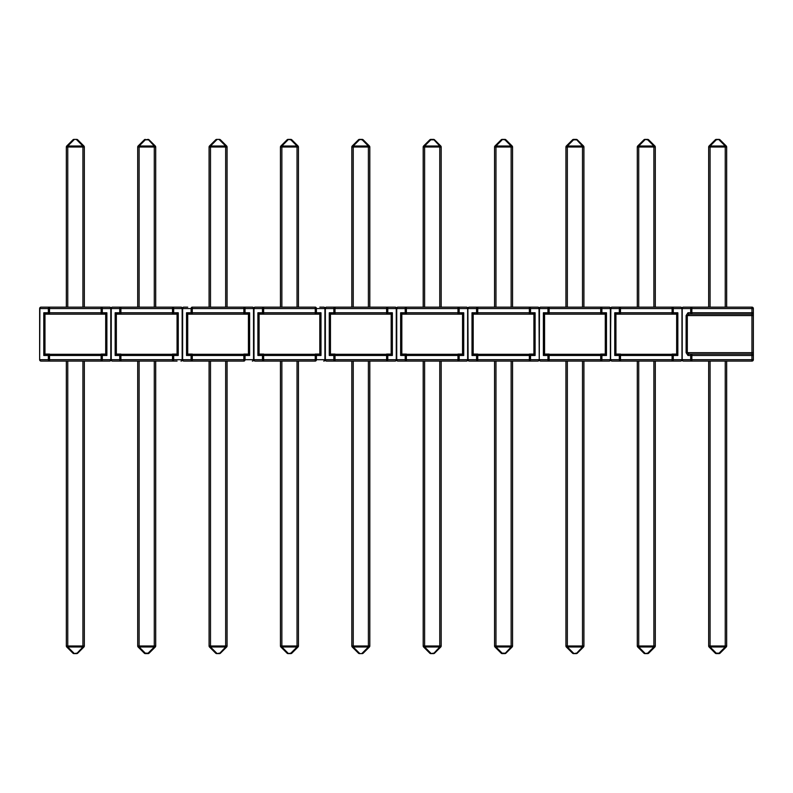 <?xml version="1.0" encoding="UTF-8"?>
<svg xmlns="http://www.w3.org/2000/svg" width="793" height="793" viewBox="0 0 793 793"><rect width="100%" height="100%" fill="white"/><g stroke="black" fill="none" stroke-linecap="round" stroke-linejoin="round"><path stroke-width="1.19" d="M686.123 352.667L687.947 355.472A1.408 1.18 -90 0 1 689.127 354.075L691.863 354.075L689.127 354.075L687.303 352.667L751.942 352.667L751.942 315.574L687.303 315.574L689.127 314.167L691.863 314.167L689.127 314.167A1.408 1.18 90 0 1 687.947 312.769L686.123 315.574L687.303 315.574L687.303 352.667L686.123 352.667L686.123 315.574M691.783 361.093L683.388 361.093A1.408 1.18 -90 0 1 682.208 359.695L690.693 359.695L690.693 355.472L687.947 355.472M691.863 354.075A1.408 1.18 -90 0 0 690.693 355.472L691.863 355.472L691.863 354.075L751.942 354.075A1.408 1.408 0 0 1 753.35 355.472L753.35 359.695A1.408 1.408 0 0 1 751.942 361.093L691.863 361.093L691.863 359.695L751.942 359.695L751.942 355.472L691.863 355.472L691.863 359.695L690.693 359.695A1.408 1.18 90 0 0 691.863 361.093M672.286 307.149L680.572 307.149A1.408 1.408 0 0 1 681.98 308.556A1.408 1.408 0 0 1 683.388 307.149L751.942 307.149A1.408 1.408 0 0 1 753.35 308.556L753.35 312.769L751.942 312.769L751.942 308.556L691.863 308.556L691.863 312.769L751.942 312.769L751.942 314.167L691.863 314.167L691.863 312.769L690.693 312.769L690.693 308.556L682.208 308.556L682.208 359.695L681.98 308.556L681.98 359.695A1.408 1.408 0 0 0 683.388 361.093A1.408 1.408 0 0 1 681.98 359.695A1.408 1.408 0 0 1 680.572 361.093L612.018 361.093A1.408 1.408 0 0 1 610.61 359.695L610.61 308.556A1.408 1.408 0 0 1 612.018 307.149L620.413 307.149M691.863 307.149A1.408 1.18 90 0 0 690.693 308.556L691.863 308.556L691.783 307.149M753.35 315.574L753.35 312.769A1.408 1.408 0 0 1 751.942 314.167L751.942 315.574L753.35 315.574L753.35 352.667L751.942 352.667L751.942 355.472L753.35 355.472L753.35 352.726M725.248 307.149L725.248 147.002L726.656 147.002L726.656 307.149M708.674 307.149L708.674 147.002L710.082 147.002L710.082 307.149M715.286 139.816A1.408 1.408 0 0 1 716.277 139.399L719.053 139.399A1.408 1.408 0 0 1 720.044 139.816L726.249 146.011A1.408 1.408 0 0 1 726.656 147.002A1.408 1.408 0 0 0 726.249 146.011A1.408 0.813 -45 0 0 725.248 146.011L719.053 139.816A1.408 0.813 -45 0 1 720.044 139.816A1.408 1.408 0 0 0 719.053 139.399L716.277 139.816L710.082 146.011L725.248 146.011L725.248 147.002L710.082 147.002L710.082 146.011A1.408 0.813 45 0 0 709.081 146.011L715.286 139.816L709.081 146.011A1.408 1.408 0 0 0 708.674 147.002A1.408 1.408 0 0 1 709.081 146.011L715.286 139.816A1.408 0.813 45 0 1 716.277 139.816L716.277 139.399A1.408 1.408 0 0 0 715.286 139.816L709.081 146.011A1.408 1.408 0 0 0 708.674 147.002M726.656 361.093L726.656 645.998A1.408 1.408 0 0 1 726.249 646.989L720.044 653.184L726.249 646.989A1.408 0.813 -135 0 1 725.248 646.989L710.082 646.989A1.408 0.813 135 0 1 709.081 646.989L715.286 653.184L709.081 646.989A1.408 1.408 0 0 1 708.674 645.998L708.674 361.093M719.053 653.601A1.408 1.408 0 0 0 720.044 653.184L726.249 646.989L720.044 653.184A1.408 0.813 -135 0 1 719.053 653.184L719.053 653.601A1.408 1.408 0 0 0 720.044 653.184A1.408 1.408 0 0 1 719.053 653.601L716.277 653.601A1.408 1.408 0 0 1 715.286 653.184A1.408 1.408 0 0 0 716.277 653.601A1.408 1.408 0 0 1 715.286 653.184L709.081 646.989L715.286 653.184A1.408 1.408 0 0 0 716.277 653.601A1.408 1.408 0 0 1 715.286 653.184A1.408 1.408 0 0 0 716.277 653.601L716.277 653.184A1.408 0.813 135 0 1 715.286 653.184M710.082 361.093L710.082 645.998L708.674 645.998A1.408 1.408 0 0 0 709.081 646.989A1.408 1.408 0 0 1 708.674 645.998A1.408 1.408 0 0 0 709.081 646.989M726.249 646.989A1.408 1.408 0 0 0 726.656 645.998A1.408 1.408 0 0 1 726.249 646.989A1.408 1.408 0 0 0 726.656 645.998L725.248 645.998L725.248 361.093M637.304 307.149L637.304 147.002L637.304 307.149M653.878 307.149L653.878 147.002L655.286 147.002L655.286 307.149M637.711 146.011A1.408 1.408 0 0 0 637.304 147.002A1.408 1.408 0 0 1 637.711 146.011L643.916 139.816A1.408 1.408 0 0 1 644.907 139.399A1.408 1.408 0 0 0 643.916 139.816A1.408 0.813 45 0 1 644.907 139.816L638.712 146.011A1.408 0.813 45 0 0 637.711 146.011A1.408 1.408 0 0 0 637.304 147.002A1.408 1.408 0 0 1 637.711 146.011A1.408 1.408 0 0 0 637.304 147.002A1.408 1.408 0 0 1 637.711 146.011L643.916 139.816A1.408 1.408 0 0 1 644.907 139.399L647.683 139.399A1.408 1.408 0 0 1 648.674 139.816L654.879 146.011L648.674 139.816A1.408 1.408 0 0 0 647.683 139.399L647.683 139.816A1.408 0.813 -45 0 1 648.674 139.816L654.879 146.011L648.674 139.816M654.879 146.011A1.408 1.408 0 0 1 655.286 147.002A1.408 1.408 0 0 0 654.879 146.011A1.408 1.408 0 0 1 655.286 147.002A1.408 1.408 0 0 0 654.879 146.011A1.408 0.813 -45 0 0 653.878 146.011L647.683 139.816L644.907 139.399A1.408 1.408 0 0 0 643.916 139.816M676.657 307.149L680.572 307.149A1.408 1.18 90 0 1 681.752 308.556L673.267 308.556L673.267 312.769L677.837 312.769L676.657 313.949L672.097 314.167L675.745 314.167M616.845 314.167L620.493 314.167L615.933 313.949L614.753 312.769L619.323 312.769L619.323 308.556L620.493 308.556L620.493 307.149L672.097 307.149A1.408 1.18 90 0 1 673.267 308.556L620.493 308.556L620.493 312.769L672.097 312.769L672.097 307.149M620.413 361.093L612.018 361.093A1.408 1.18 -90 0 1 610.838 359.695L619.323 359.695L619.323 355.472L614.753 355.472L614.753 312.769M615.933 361.093L620.493 361.093L620.493 359.695L672.097 359.695L672.097 355.472L620.493 355.472L620.493 359.695L619.323 359.695A1.408 1.18 -90 0 0 620.493 361.093M677.837 312.769L677.837 355.472L673.267 355.472L673.267 359.695A1.408 1.18 90 0 1 672.097 361.093L676.657 361.093M672.097 361.093L672.097 359.695L681.752 359.695A1.408 1.18 90 0 1 680.572 361.093L672.286 361.093M615.933 313.949L615.933 354.302L676.657 354.302L676.657 313.949M672.097 354.075L672.097 355.472L673.267 355.472A1.408 1.18 -90 0 0 672.097 354.075L675.745 354.075M616.845 354.075L620.493 354.075A1.408 1.18 90 0 0 619.323 355.472L620.493 355.472L620.493 354.075M672.097 314.167L672.097 312.769L673.267 312.769A1.408 1.18 -90 0 1 672.097 314.167L620.493 314.167L620.493 312.769L619.323 312.769A1.408 1.18 90 0 0 620.493 314.167M677.837 355.472L676.657 354.302M615.933 354.302L614.753 355.472M637.711 646.989A1.408 1.408 0 0 1 637.304 645.998L637.304 361.093L637.304 645.998A1.408 1.408 0 0 0 637.711 646.989A1.408 1.408 0 0 1 637.304 645.998A1.408 1.408 0 0 0 637.711 646.989A1.408 1.408 0 0 1 637.304 645.998A1.408 1.408 0 0 0 637.711 646.989L643.916 653.184L637.711 646.989A1.408 0.813 -45 0 0 638.712 646.989L644.907 653.184A1.408 0.813 135 0 1 643.916 653.184A1.408 1.408 0 0 0 644.907 653.601L647.683 653.601A1.408 1.408 0 0 0 648.674 653.184A1.408 1.408 0 0 1 647.683 653.601A1.408 1.408 0 0 0 648.674 653.184A1.408 1.408 0 0 1 647.683 653.601A1.408 1.408 0 0 0 648.674 653.184L654.879 646.989L648.674 653.184A1.408 1.408 0 0 1 647.683 653.601L647.683 653.184A1.408 0.813 45 0 0 648.674 653.184L654.879 646.989A1.408 1.408 0 0 0 655.286 645.998A1.408 1.408 0 0 1 654.879 646.989A1.408 0.813 -135 0 1 653.878 646.989L638.712 646.989L638.712 645.998L653.878 645.998L653.878 361.093M655.286 361.093L655.286 645.998A1.408 1.408 0 0 1 654.879 646.989A1.408 1.408 0 0 0 655.286 645.998A1.408 1.408 0 0 1 654.879 646.989A1.408 1.408 0 0 0 655.286 645.998L653.878 645.998L653.878 646.989L647.683 653.184L644.907 653.601A1.408 1.408 0 0 1 643.916 653.184A1.408 1.408 0 0 0 644.907 653.601M565.934 307.149L565.934 147.002A1.408 1.408 0 0 1 566.341 146.011L572.546 139.816L566.341 146.011A1.408 1.408 0 0 0 565.934 147.002A1.408 1.408 0 0 1 566.341 146.011A1.408 0.813 45 0 1 567.342 146.011L582.508 146.011A1.408 0.813 -45 0 1 583.509 146.011A1.408 1.408 0 0 1 583.916 147.002L583.916 307.149L583.916 147.002A1.408 1.408 0 0 0 583.509 146.011A1.408 1.408 0 0 1 583.916 147.002A1.408 1.408 0 0 0 583.509 146.011A1.408 1.408 0 0 1 583.916 147.002A1.408 1.408 0 0 0 583.509 146.011A1.408 1.408 0 0 1 583.916 147.002A1.408 1.408 0 0 0 583.509 146.011L577.304 139.816A1.408 0.813 -45 0 0 576.313 139.816L573.537 139.816L567.342 146.011L567.342 307.149M582.508 307.149L582.508 147.002L565.934 147.002A1.408 1.408 0 0 1 566.341 146.011A1.408 1.408 0 0 0 565.934 147.002A1.408 1.408 0 0 1 566.341 146.011A1.408 1.408 0 0 0 565.934 147.002A1.408 1.408 0 0 1 566.341 146.011L572.546 139.816A1.408 1.408 0 0 1 573.537 139.399A1.408 1.408 0 0 0 572.546 139.816A1.408 1.408 0 0 1 573.537 139.399L576.313 139.399A1.408 1.408 0 0 1 577.304 139.816M572.546 139.816A1.408 0.813 45 0 1 573.537 139.816L573.537 139.399M600.916 307.149L609.202 307.149A1.408 1.408 0 0 1 610.61 308.556L610.61 359.695A1.408 1.408 0 0 1 609.202 361.093L540.648 361.093A1.408 1.408 0 0 1 539.24 359.695L539.24 308.556A1.408 1.408 0 0 1 540.648 307.149L544.563 307.149M529.546 307.149L537.832 307.149A1.408 1.408 0 0 1 539.24 308.556A1.408 1.408 0 0 1 540.648 307.149L549.043 307.149M545.475 314.167L549.123 314.167L544.563 313.949L543.383 312.769L547.953 312.769L547.953 308.556L549.123 308.556L549.123 312.769L600.727 312.769L600.727 308.556L549.123 308.556L549.123 307.149L600.727 307.149A1.408 1.18 90 0 1 601.897 308.556L601.897 312.769L606.467 312.769L605.287 313.949L600.727 314.167L604.375 314.167M549.043 361.093L540.648 361.093A1.408 1.18 -90 0 1 539.468 359.695L547.953 359.695L547.953 355.472L543.383 355.472L543.383 312.769M544.563 361.093L549.123 361.093L549.123 359.695L600.727 359.695L600.727 355.472L549.123 355.472L549.123 359.695L547.953 359.695A1.408 1.18 -90 0 0 549.123 361.093M606.467 312.769L606.467 355.472L601.897 355.472L601.897 359.695A1.408 1.18 90 0 1 600.727 361.093L600.916 361.093M544.563 313.949L544.563 354.302L605.287 354.302L605.287 313.949M600.727 354.075L600.727 355.472L601.897 355.472A1.408 1.18 -90 0 0 600.727 354.075L604.375 354.075M545.475 354.075L549.123 354.075A1.408 1.18 90 0 0 547.953 355.472L549.123 355.472L549.123 354.075M600.727 314.167L600.727 312.769L601.897 312.769A1.408 1.18 -90 0 1 600.727 314.167L549.123 314.167L549.123 312.769L547.953 312.769A1.408 1.18 90 0 0 549.123 314.167M606.467 355.472L605.287 354.302M544.563 354.302L543.383 355.472M549.123 307.149A1.408 1.18 -90 0 0 547.953 308.556L539.24 308.556A1.408 1.408 0 0 0 537.832 307.149L529.357 307.149L537.832 307.149A1.408 1.408 0 0 1 539.24 308.556A1.408 1.408 0 0 1 540.648 307.149A1.408 1.18 -90 0 0 539.468 308.556L539.24 359.695A1.408 1.408 0 0 1 537.832 361.093L469.278 361.093A1.408 1.408 0 0 1 467.87 359.695L467.87 308.556A1.408 1.408 0 0 1 469.278 307.149L473.193 307.149M583.916 361.093L583.916 645.998A1.408 1.408 0 0 1 583.509 646.989L577.304 653.184A1.408 1.408 0 0 1 576.313 653.601L573.537 653.601A1.408 1.408 0 0 1 572.546 653.184L566.341 646.989A1.408 0.813 -45 0 0 567.342 646.989L573.537 653.184A1.408 0.813 135 0 1 572.546 653.184L566.341 646.989A1.408 1.408 0 0 1 565.934 645.998L565.934 361.093M567.342 361.093L567.342 645.998L583.916 645.998A1.408 1.408 0 0 1 583.509 646.989A1.408 1.408 0 0 0 583.916 645.998A1.408 1.408 0 0 1 583.509 646.989A1.408 0.813 -135 0 1 582.508 646.989L576.313 653.601A1.408 1.408 0 0 0 577.304 653.184A1.408 1.408 0 0 1 576.313 653.601A1.408 1.408 0 0 0 577.304 653.184A1.408 1.408 0 0 1 576.313 653.601A1.408 1.408 0 0 0 577.304 653.184L583.509 646.989A1.408 1.408 0 0 0 583.916 645.998A1.408 1.408 0 0 1 583.509 646.989L577.304 653.184A1.408 0.813 45 0 1 576.313 653.184L573.537 653.601A1.408 1.408 0 0 1 572.546 653.184A1.408 1.408 0 0 0 573.537 653.601A1.408 1.408 0 0 1 572.546 653.184A1.408 1.408 0 0 0 573.537 653.601A1.408 1.408 0 0 1 572.546 653.184M565.934 645.998A1.408 1.408 0 0 0 566.341 646.989A1.408 1.408 0 0 1 565.934 645.998L567.342 645.998L567.342 646.989L582.508 646.989L582.508 361.093M494.564 307.149L494.564 147.002A1.408 1.408 0 0 1 494.971 146.011L501.176 139.816A1.408 0.813 45 0 1 502.167 139.816L495.972 146.011L511.138 146.011A1.408 0.813 -45 0 1 512.139 146.011L505.934 139.816A1.408 1.408 0 0 0 504.943 139.399A1.408 1.408 0 0 1 505.934 139.816A1.408 1.408 0 0 0 504.943 139.399A1.408 1.408 0 0 1 505.934 139.816A1.408 1.408 0 0 0 504.943 139.399L504.943 139.816A1.408 0.813 -45 0 1 505.934 139.816A1.408 1.408 0 0 0 504.943 139.399L502.167 139.399A1.408 1.408 0 0 0 501.176 139.816A1.408 1.408 0 0 1 502.167 139.399A1.408 1.408 0 0 0 501.176 139.816A1.408 1.408 0 0 1 502.167 139.399L504.943 139.816L511.138 146.011L511.138 147.002L495.972 147.002L495.972 307.149M511.138 307.149L511.138 147.002L512.546 147.002L512.546 307.149L512.546 147.002A1.408 1.408 0 0 0 512.139 146.011A1.408 1.408 0 0 1 512.546 147.002L512.546 307.149M494.971 146.011A1.408 1.408 0 0 0 494.564 147.002A1.408 1.408 0 0 1 494.971 146.011A1.408 1.408 0 0 0 494.564 147.002A1.408 1.408 0 0 1 494.971 146.011A1.408 1.408 0 0 0 494.564 147.002L495.972 147.002L495.972 146.011A1.408 0.813 45 0 0 494.971 146.011L501.176 139.816A1.408 1.408 0 0 1 502.167 139.399M474.105 314.167L477.753 314.167L473.193 313.949L472.013 312.769L476.583 312.769L476.583 308.556L468.098 308.556A1.408 1.18 -90 0 1 469.278 307.149L477.673 307.149M477.753 307.149A1.408 1.18 -90 0 0 476.583 308.556L477.753 308.556L477.753 312.769L529.357 312.769L529.357 308.556L477.753 308.556L477.753 307.149L529.357 307.149A1.408 1.18 90 0 1 530.527 308.556L530.527 312.769L535.097 312.769L533.917 313.949L529.357 314.167L533.005 314.167M473.193 361.093L477.753 361.093L477.753 359.695L529.357 359.695L529.357 355.472L477.753 355.472L477.753 359.695L476.583 359.695L476.583 355.472L472.013 355.472L472.013 312.769M535.097 312.769L535.097 355.472L530.527 355.472L530.527 359.695A1.408 1.18 90 0 1 529.357 361.093L529.546 361.093M537.832 307.149A1.408 1.408 0 0 1 539.24 308.556L539.012 308.556A1.408 1.18 90 0 0 537.832 307.149A1.408 1.408 0 0 1 539.24 308.556L539.24 359.695A1.408 1.408 0 0 1 537.832 361.093A1.408 1.408 0 0 0 539.24 359.695L539.012 308.556L529.357 308.556L529.357 307.149M473.193 313.949L473.193 354.302L533.917 354.302L533.917 313.949M529.357 354.075L529.357 355.472L530.527 355.472A1.408 1.18 -90 0 0 529.357 354.075L533.005 354.075M474.105 354.075L477.753 354.075A1.408 1.18 90 0 0 476.583 355.472L477.753 355.472L477.753 354.075M529.357 314.167L529.357 312.769L530.527 312.769A1.408 1.18 -90 0 1 529.357 314.167L477.753 314.167L477.753 312.769L476.583 312.769A1.408 1.18 90 0 0 477.753 314.167M535.097 355.472L533.917 354.302M473.193 354.302L472.013 355.472M458.176 307.149L466.462 307.149A1.408 1.408 0 0 1 467.87 308.556L468.098 359.695A1.408 1.18 -90 0 0 469.278 361.093A1.408 1.408 0 0 1 467.87 359.695A1.408 1.408 0 0 1 466.462 361.093L397.908 361.093L406.383 361.093L397.908 361.093L406.383 361.093L406.383 359.695L457.987 359.695L457.987 355.472L406.383 355.472L406.383 359.695L405.213 359.695L405.213 355.472L400.643 355.472L400.643 312.769L405.213 312.769L405.213 308.556L396.728 308.556L396.728 359.695L405.213 359.695A1.408 1.18 -90 0 0 406.383 361.093M512.546 361.093L512.546 645.998A1.408 1.408 0 0 1 512.139 646.989L505.934 653.184A1.408 1.408 0 0 1 504.943 653.601L502.167 653.601A1.408 1.408 0 0 1 501.176 653.184L494.971 646.989A1.408 1.408 0 0 1 494.564 645.998L494.564 361.093M495.972 361.093L495.972 645.998L494.564 645.998A1.408 1.408 0 0 0 494.971 646.989A1.408 1.408 0 0 1 494.564 645.998A1.408 1.408 0 0 0 494.971 646.989A1.408 1.408 0 0 1 494.564 645.998A1.408 1.408 0 0 0 494.971 646.989L501.176 653.184A1.408 1.408 0 0 0 502.167 653.601A1.408 1.408 0 0 1 501.176 653.184A1.408 1.408 0 0 0 502.167 653.601L502.167 653.184A1.408 0.813 135 0 1 501.176 653.184M494.971 646.989A1.408 0.813 -45 0 0 495.972 646.989L495.972 645.998L512.546 645.998A1.408 1.408 0 0 1 512.139 646.989A1.408 1.408 0 0 0 512.546 645.998A1.408 1.408 0 0 1 512.139 646.989L505.934 653.184L512.139 646.989A1.408 1.408 0 0 0 512.546 645.998A1.408 1.408 0 0 1 512.139 646.989A1.408 0.813 -135 0 1 511.138 646.989L495.972 646.989L502.167 653.184L504.943 653.184A1.408 0.813 45 0 0 505.934 653.184A1.408 1.408 0 0 1 504.943 653.601A1.408 1.408 0 0 0 505.934 653.184M423.194 307.149L423.194 147.002L423.194 307.149M441.176 147.002L441.176 307.149L441.176 147.002A1.408 1.408 0 0 0 440.769 146.011L434.564 139.816L440.769 146.011A1.408 1.408 0 0 1 441.176 147.002L441.176 307.149L441.176 147.002A1.408 1.408 0 0 0 440.769 146.011L434.564 139.816A1.408 0.813 -45 0 0 433.573 139.816L430.797 139.816L424.602 146.011L439.768 146.011A1.408 0.813 -45 0 1 440.769 146.011A1.408 1.408 0 0 1 441.176 147.002A1.408 1.408 0 0 0 440.769 146.011A1.408 1.408 0 0 1 441.176 147.002A1.408 1.408 0 0 0 440.769 146.011A1.408 1.408 0 0 1 441.176 147.002L424.602 147.002L424.602 307.149M430.797 139.399L430.797 139.816A1.408 0.813 45 0 0 429.806 139.816A1.408 1.408 0 0 1 430.797 139.399A1.408 1.408 0 0 0 429.806 139.816L423.601 146.011L429.806 139.816A1.408 1.408 0 0 1 430.797 139.399A1.408 1.408 0 0 0 429.806 139.816L423.601 146.011L429.806 139.816A1.408 1.408 0 0 1 430.797 139.399L433.573 139.399A1.408 1.408 0 0 1 434.564 139.816M423.601 146.011A1.408 1.408 0 0 0 423.194 147.002A1.408 1.408 0 0 1 423.601 146.011A1.408 0.813 45 0 1 424.602 146.011L424.602 147.002L423.194 147.002A1.408 1.408 0 0 1 423.601 146.011A1.408 1.408 0 0 0 423.194 147.002A1.408 1.408 0 0 1 423.601 146.011A1.408 1.408 0 0 0 423.194 147.002M462.547 307.149L466.462 307.149A1.408 1.408 0 0 1 467.87 308.556L467.87 359.695A1.408 1.408 0 0 1 466.462 361.093L457.987 361.093L457.987 359.695L467.642 359.695L467.642 308.556L459.157 308.556L459.157 312.769L463.727 312.769L462.547 313.949L457.987 314.167L461.635 314.167M406.383 307.149A1.408 1.18 -90 0 0 405.213 308.556L406.383 308.556L406.383 307.149L397.908 307.149L457.987 307.149A1.408 1.18 90 0 1 459.157 308.556L406.383 308.556L406.383 312.769L457.987 312.769L457.987 307.149M392.357 312.769L392.357 355.472L387.787 355.472L387.787 359.695L396.272 359.695L396.272 308.556A1.408 1.18 90 0 0 395.092 307.149L386.617 307.149L395.092 307.149A1.408 1.408 0 0 1 396.5 308.556L396.5 359.695L396.5 308.556A1.408 1.408 0 0 1 397.908 307.149A1.408 1.18 -90 0 0 396.728 308.556L396.5 359.695L396.5 308.556L387.787 308.556L387.787 312.769L392.357 312.769L391.177 313.949L386.617 314.167L390.265 314.167M402.735 314.167L406.383 314.167L401.823 313.949L401.823 354.302L462.547 354.302L462.547 313.949M463.727 312.769L463.727 355.472L459.157 355.472A1.408 1.18 -90 0 0 457.987 354.075L461.635 354.075M402.735 354.075L406.383 354.075A1.408 1.18 90 0 0 405.213 355.472L406.383 355.472L406.383 354.075M457.987 314.167L457.987 312.769L459.157 312.769A1.408 1.18 -90 0 1 457.987 314.167L406.383 314.167L406.383 312.769L405.213 312.769A1.408 1.18 90 0 0 406.383 314.167M463.727 355.472L462.547 354.302M401.823 313.949L400.643 312.769M401.823 354.302L400.643 355.472M386.617 361.093L386.617 355.472L335.013 355.472L335.013 359.695L387.787 359.695A1.408 1.18 90 0 1 386.617 361.093L395.092 361.093A1.408 1.408 0 0 0 396.5 359.695L396.728 359.695A1.408 1.18 -90 0 0 397.908 361.093A1.408 1.408 0 0 1 396.5 359.695A1.408 1.408 0 0 1 395.092 361.093L326.538 361.093A1.408 1.408 0 0 1 325.13 359.695L325.13 308.556A1.408 1.408 0 0 1 326.538 307.149L334.933 307.149M466.462 307.149A1.408 1.408 0 0 1 467.87 308.556L467.642 308.556A1.408 1.18 90 0 0 466.462 307.149A1.408 1.408 0 0 1 467.87 308.556A1.408 1.408 0 0 0 466.462 307.149A1.408 1.408 0 0 1 467.87 308.556M477.753 361.093A1.408 1.18 -90 0 1 476.583 359.695L467.87 359.695A1.408 1.408 0 0 1 466.462 361.093A1.408 1.18 90 0 0 467.642 359.695L467.87 359.695A1.408 1.408 0 0 1 466.462 361.093M424.602 361.093L424.602 645.998L423.194 645.998L423.194 361.093L423.194 645.998A1.408 1.408 0 0 0 423.601 646.989A1.408 0.813 -45 0 0 424.602 646.989L430.797 653.184A1.408 0.813 135 0 1 429.806 653.184L423.601 646.989A1.408 1.408 0 0 1 423.194 645.998A1.408 1.408 0 0 0 423.601 646.989M434.564 653.184A1.408 1.408 0 0 1 433.573 653.601A1.408 1.408 0 0 0 434.564 653.184A1.408 1.408 0 0 1 433.573 653.601L439.768 646.989L439.768 645.998L441.176 645.998A1.408 1.408 0 0 1 440.769 646.989A1.408 1.408 0 0 0 441.176 645.998A1.408 1.408 0 0 1 440.769 646.989A1.408 1.408 0 0 0 441.176 645.998L441.176 361.093L441.176 645.998A1.408 1.408 0 0 1 440.769 646.989L434.564 653.184A1.408 1.408 0 0 1 433.573 653.601L430.797 653.601A1.408 1.408 0 0 1 429.806 653.184A1.408 1.408 0 0 0 430.797 653.601A1.408 1.408 0 0 1 429.806 653.184A1.408 1.408 0 0 0 430.797 653.601A1.408 1.408 0 0 1 429.806 653.184A1.408 1.408 0 0 0 430.797 653.601L433.573 653.184A1.408 0.813 45 0 0 434.564 653.184L440.769 646.989A1.408 0.813 -135 0 1 439.768 646.989L424.602 646.989L424.602 645.998L439.768 645.998L439.768 361.093M351.824 307.149L351.824 147.002A1.408 1.408 0 0 1 352.231 146.011L358.436 139.816L352.231 146.011A1.408 1.408 0 0 0 351.824 147.002L351.824 307.149M369.806 147.002L369.806 307.149L369.806 147.002A1.408 1.408 0 0 0 369.399 146.011A1.408 1.408 0 0 1 369.806 147.002L369.806 307.149L369.806 147.002A1.408 1.408 0 0 0 369.399 146.011A1.408 1.408 0 0 1 369.806 147.002A1.408 1.408 0 0 0 369.399 146.011A1.408 1.408 0 0 1 369.806 147.002A1.408 1.408 0 0 0 369.399 146.011A1.408 1.408 0 0 1 369.806 147.002L353.232 147.002L353.232 307.149M351.824 147.002L353.232 147.002L353.232 146.011A1.408 0.813 45 0 0 352.231 146.011A1.408 1.408 0 0 0 351.824 147.002A1.408 1.408 0 0 1 352.231 146.011A1.408 1.408 0 0 0 351.824 147.002A1.408 1.408 0 0 1 352.231 146.011A1.408 1.408 0 0 0 351.824 147.002A1.408 1.408 0 0 1 352.231 146.011L358.436 139.816A1.408 1.408 0 0 1 359.427 139.399L362.203 139.399L359.427 139.399A1.408 1.408 0 0 0 358.436 139.816A1.408 0.813 45 0 1 359.427 139.816L353.232 146.011L368.398 146.011A1.408 0.813 -45 0 1 369.399 146.011L363.194 139.816A1.408 1.408 0 0 0 362.203 139.399A1.408 1.408 0 0 1 363.194 139.816L369.399 146.011M368.398 307.149L368.398 146.011L362.203 139.816A1.408 0.813 -45 0 1 363.194 139.816M359.427 139.399L362.203 139.816L359.427 139.399A1.408 1.408 0 0 0 358.436 139.816M331.365 314.167L335.013 314.167L330.453 313.949L329.273 312.769L333.843 312.769L333.843 308.556L335.013 308.556L335.013 307.149L386.617 307.149A1.408 1.18 90 0 1 387.787 308.556L335.013 308.556L335.013 312.769L386.617 312.769L386.617 307.149M330.453 361.093L335.013 361.093L335.013 359.695L333.843 359.695L333.843 355.472L329.273 355.472L329.273 312.769M319.807 307.149L323.722 307.149A1.408 1.408 0 0 1 325.13 308.556L325.13 359.695L325.13 308.556A1.408 1.408 0 0 1 326.538 307.149A1.408 1.18 -90 0 0 325.358 308.556L325.358 359.695L333.843 359.695A1.408 1.18 -90 0 0 335.013 361.093M330.453 313.949L330.453 354.302L391.177 354.302L391.177 313.949M386.617 354.075L386.617 355.472L387.787 355.472A1.408 1.18 -90 0 0 386.617 354.075L390.265 354.075M331.365 354.075L335.013 354.075A1.408 1.18 90 0 0 333.843 355.472L335.013 355.472L335.013 354.075M386.617 314.167L386.617 312.769L387.787 312.769A1.408 1.18 -90 0 1 386.617 314.167L335.013 314.167L335.013 312.769L333.843 312.769A1.408 1.18 90 0 0 335.013 314.167M392.357 355.472L391.177 354.302M330.453 354.302L329.273 355.472M353.232 361.093L353.232 645.998L351.824 645.998L351.824 361.093L351.824 645.998A1.408 1.408 0 0 0 352.231 646.989A1.408 0.813 -45 0 0 353.232 646.989L359.427 653.184A1.408 0.813 135 0 1 358.436 653.184L352.231 646.989L358.436 653.184A1.408 1.408 0 0 0 359.427 653.601L362.203 653.601A1.408 1.408 0 0 0 363.194 653.184A1.408 1.408 0 0 1 362.203 653.601A1.408 1.408 0 0 0 363.194 653.184A1.408 1.408 0 0 1 362.203 653.601A1.408 1.408 0 0 0 363.194 653.184L369.399 646.989A1.408 1.408 0 0 0 369.806 645.998L369.806 361.093L369.806 645.998A1.408 1.408 0 0 1 369.399 646.989A1.408 0.813 -135 0 1 368.398 646.989L353.232 646.989L353.232 645.998L368.398 645.998L368.398 361.093M369.806 645.998A1.408 1.408 0 0 1 369.399 646.989A1.408 1.408 0 0 0 369.806 645.998L369.806 361.093L369.806 645.998A1.408 1.408 0 0 1 369.399 646.989A1.408 1.408 0 0 0 369.806 645.998L368.398 645.998L368.398 646.989L362.203 653.184A1.408 0.813 45 0 0 363.194 653.184M358.436 653.184A1.408 1.408 0 0 0 359.427 653.601A1.408 1.408 0 0 1 358.436 653.184M351.824 645.998A1.408 1.408 0 0 0 352.231 646.989A1.408 1.408 0 0 1 351.824 645.998M280.454 307.149L280.454 147.002L280.454 307.149M297.028 307.149L297.028 147.002L298.436 147.002L298.436 307.149L298.436 147.002A1.408 1.408 0 0 0 298.029 146.011L291.824 139.816A1.408 1.408 0 0 0 290.833 139.399L288.057 139.399L290.833 139.399A1.408 1.408 0 0 1 291.824 139.816A1.408 1.408 0 0 0 290.833 139.399A1.408 1.408 0 0 1 291.824 139.816A1.408 1.408 0 0 0 290.833 139.399L290.833 139.816A1.408 0.813 -45 0 1 291.824 139.816A1.408 1.408 0 0 0 290.833 139.399L288.057 139.399A1.408 1.408 0 0 0 287.066 139.816A1.408 0.813 45 0 1 288.057 139.816L281.862 146.011L297.028 146.011A1.408 0.813 -45 0 1 298.029 146.011A1.408 1.408 0 0 1 298.436 147.002L298.436 307.149M280.454 147.002A1.408 1.408 0 0 1 280.861 146.011A1.408 1.408 0 0 0 280.454 147.002L297.028 147.002L297.028 146.011L290.833 139.816L288.057 139.399A1.408 1.408 0 0 0 287.066 139.816A1.408 1.408 0 0 1 288.057 139.399A1.408 1.408 0 0 0 287.066 139.816L280.861 146.011A1.408 1.408 0 0 0 280.454 147.002A1.408 1.408 0 0 1 280.861 146.011L287.066 139.816A1.408 1.408 0 0 1 288.057 139.399A1.408 1.408 0 0 0 287.066 139.816L280.861 146.011A1.408 1.408 0 0 0 280.454 147.002A1.408 1.408 0 0 1 280.861 146.011A1.408 0.813 45 0 1 281.862 146.011L281.862 307.149M298.436 147.002A1.408 1.408 0 0 0 298.029 146.011A1.408 1.408 0 0 1 298.436 147.002A1.408 1.408 0 0 0 298.029 146.011A1.408 1.408 0 0 1 298.436 147.002M315.247 361.093L315.247 355.472L263.643 355.472L263.643 359.695L324.902 359.695L324.902 308.556L316.417 308.556L316.417 312.769L320.987 312.769L320.987 355.472L316.417 355.472L316.417 359.695A1.408 1.18 90 0 1 315.247 361.093L255.168 361.093A1.408 1.408 0 0 1 253.76 359.695L253.76 308.556A1.408 1.408 0 0 1 255.168 307.149L263.563 307.149M259.995 314.167L263.643 314.167L259.083 313.949L257.903 312.769L262.473 312.769L262.473 308.556L263.643 308.556L263.643 307.149L315.247 307.149A1.408 1.18 90 0 1 316.417 308.556L263.643 308.556L263.643 312.769L315.247 312.769L315.247 307.149M263.643 307.149A1.408 1.18 -90 0 0 262.473 308.556L253.76 308.556A1.408 1.408 0 0 0 252.352 307.149A1.408 1.408 0 0 1 253.76 308.556A1.408 1.408 0 0 0 252.352 307.149L243.877 307.149L252.352 307.149A1.408 1.408 0 0 1 253.76 308.556L253.76 359.695A1.408 1.408 0 0 0 255.168 361.093A1.408 1.408 0 0 1 253.76 359.695A1.408 1.408 0 0 0 255.168 361.093L263.643 361.093L255.168 361.093L263.643 361.093L263.643 359.695L262.473 359.695L262.473 355.472L257.903 355.472L257.903 312.769M259.083 313.949L259.083 354.302L319.807 354.302L319.807 313.949L315.247 314.167L318.895 314.167M315.247 354.075L315.247 355.472L316.417 355.472A1.408 1.18 -90 0 0 315.247 354.075L318.895 354.075M259.995 354.075L263.643 354.075A1.408 1.18 90 0 0 262.473 355.472L263.643 355.472L263.643 354.075M315.247 314.167L315.247 312.769L316.417 312.769A1.408 1.18 -90 0 1 315.247 314.167L263.643 314.167L263.643 312.769L262.473 312.769A1.408 1.18 90 0 0 263.643 314.167M320.987 312.769L319.807 313.949M320.987 355.472L319.807 354.302M259.083 354.302L257.903 355.472M325.13 359.695A1.408 1.408 0 0 1 323.722 361.093A1.408 1.408 0 0 0 325.13 359.695L324.902 359.695A1.408 1.18 90 0 1 323.722 361.093A1.408 1.408 0 0 0 325.13 359.695L325.358 359.695A1.408 1.18 -90 0 0 326.538 361.093M252.352 307.149A1.408 1.408 0 0 1 253.76 308.556L245.047 308.556L245.047 312.769L249.617 312.769L249.617 355.472L245.047 355.472L245.047 359.695L253.532 359.695L253.532 308.556A1.408 1.18 90 0 0 252.352 307.149A1.408 1.408 0 0 1 253.76 308.556A1.408 1.408 0 0 1 255.168 307.149A1.408 1.18 -90 0 0 253.988 308.556L253.988 359.695L262.473 359.695A1.408 1.18 -90 0 0 263.643 361.093M281.862 361.093L281.862 645.998L280.454 645.998L280.454 361.093L280.454 645.998A1.408 1.408 0 0 0 280.861 646.989L287.066 653.184L280.861 646.989A1.408 0.813 -45 0 0 281.862 646.989L288.057 653.184A1.408 0.813 135 0 1 287.066 653.184A1.408 1.408 0 0 0 288.057 653.601A1.408 1.408 0 0 1 287.066 653.184A1.408 1.408 0 0 0 288.057 653.601L290.833 653.601A1.408 1.408 0 0 0 291.824 653.184A1.408 1.408 0 0 1 290.833 653.601A1.408 1.408 0 0 0 291.824 653.184A1.408 1.408 0 0 1 290.833 653.601A1.408 1.408 0 0 0 291.824 653.184L298.029 646.989L291.824 653.184A1.408 1.408 0 0 1 290.833 653.601L290.833 653.184A1.408 0.813 45 0 0 291.824 653.184L298.029 646.989A1.408 0.813 -135 0 1 297.028 646.989L281.862 646.989L281.862 645.998L297.028 645.998L297.028 361.093M298.436 361.093L298.436 645.998L298.436 361.093L298.436 645.998L297.028 645.998L297.028 646.989L290.833 653.184L288.057 653.601A1.408 1.408 0 0 1 287.066 653.184M280.454 645.998A1.408 1.408 0 0 0 280.861 646.989A1.408 1.408 0 0 1 280.454 645.998M298.029 646.989A1.408 1.408 0 0 0 298.436 645.998A1.408 1.408 0 0 1 298.029 646.989M209.084 307.149L209.084 147.002A1.408 1.408 0 0 1 209.491 146.011L215.696 139.816A1.408 0.813 45 0 1 216.687 139.816L210.492 146.011L225.658 146.011A1.408 0.813 -45 0 1 226.659 146.011A1.408 1.408 0 0 1 227.066 147.002L227.066 307.149M209.491 146.011A1.408 1.408 0 0 0 209.084 147.002L210.492 147.002L210.492 146.011A1.408 0.813 45 0 0 209.491 146.011A1.408 1.408 0 0 0 209.084 147.002A1.408 1.408 0 0 1 209.491 146.011A1.408 1.408 0 0 0 209.084 147.002A1.408 1.408 0 0 1 209.491 146.011A1.408 1.408 0 0 0 209.084 147.002A1.408 1.408 0 0 1 209.491 146.011L215.696 139.816A1.408 1.408 0 0 1 216.687 139.399L219.463 139.399L216.687 139.399A1.408 1.408 0 0 0 215.696 139.816A1.408 1.408 0 0 1 216.687 139.399L219.463 139.399A1.408 1.408 0 0 1 220.454 139.816L226.659 146.011A1.408 1.408 0 0 1 227.066 147.002A1.408 1.408 0 0 0 226.659 146.011A1.408 1.408 0 0 1 227.066 147.002A1.408 1.408 0 0 0 226.659 146.011A1.408 1.408 0 0 1 227.066 147.002L210.492 147.002L210.492 307.149M225.658 307.149L225.658 146.011L219.463 139.816A1.408 0.813 -45 0 1 220.454 139.816A1.408 1.408 0 0 0 219.463 139.399A1.408 1.408 0 0 1 220.454 139.816A1.408 1.408 0 0 0 219.463 139.399L216.687 139.399A1.408 1.408 0 0 0 215.696 139.816A1.408 1.408 0 0 1 216.687 139.399A1.408 1.408 0 0 0 215.696 139.816M243.877 361.093L243.877 355.472L192.273 355.472L192.273 359.695L245.047 359.695A1.408 1.18 90 0 1 243.877 361.093L183.798 361.093A1.408 1.408 0 0 1 182.39 359.695L182.39 308.556A1.408 1.408 0 0 1 183.798 307.149L187.713 307.149M188.625 314.167L192.273 314.167L187.713 313.949L186.533 312.769L191.103 312.769L191.103 308.556L192.273 308.556L192.273 307.149L243.877 307.149A1.408 1.18 90 0 1 245.047 308.556L192.273 308.556L192.273 312.769L243.877 312.769L243.877 307.149M192.193 361.093L183.798 361.093L192.273 361.093L192.273 359.695L191.103 359.695L191.103 355.472L186.533 355.472L186.533 312.769M187.713 313.949L187.713 354.302L248.437 354.302L248.437 313.949L243.877 314.167L247.525 314.167M243.877 354.075L243.877 355.472L245.047 355.472A1.408 1.18 -90 0 0 243.877 354.075L247.525 354.075M188.625 354.075L192.273 354.075A1.408 1.18 90 0 0 191.103 355.472L192.273 355.472L192.273 354.075M243.877 314.167L243.877 312.769L245.047 312.769A1.408 1.18 -90 0 1 243.877 314.167L192.273 314.167L192.273 312.769L191.103 312.769A1.408 1.18 90 0 0 192.273 314.167M249.617 312.769L248.437 313.949M249.617 355.472L248.437 354.302M187.713 354.302L186.533 355.472M255.168 361.093A1.408 1.408 0 0 1 253.76 359.695A1.408 1.408 0 0 0 255.168 361.093A1.408 1.18 -90 0 1 253.988 359.695L253.76 359.695A1.408 1.408 0 0 1 252.352 361.093A1.408 1.408 0 0 0 253.76 359.695A1.408 1.408 0 0 1 252.352 361.093A1.408 1.18 90 0 0 253.532 359.695L253.76 359.695A1.408 1.408 0 0 1 252.352 361.093M192.273 307.149A1.408 1.18 -90 0 0 191.103 308.556L182.39 308.556A1.408 1.408 0 0 0 180.982 307.149A1.408 1.408 0 0 1 182.39 308.556A1.408 1.408 0 0 0 180.982 307.149L172.507 307.149L180.982 307.149A1.408 1.408 0 0 1 182.39 308.556L182.618 359.695A1.408 1.18 -90 0 0 183.798 361.093A1.408 1.408 0 0 1 182.39 359.695A1.408 1.408 0 0 0 183.798 361.093A1.408 1.408 0 0 1 182.39 359.695L182.39 308.556A1.408 1.408 0 0 1 183.798 307.149A1.408 1.18 -90 0 0 182.618 308.556L182.618 359.695L191.103 359.695A1.408 1.18 -90 0 0 192.273 361.093M227.066 361.093L227.066 645.998A1.408 1.408 0 0 1 226.659 646.989L220.454 653.184A1.408 1.408 0 0 1 219.463 653.601L216.687 653.601A1.408 1.408 0 0 1 215.696 653.184L209.491 646.989A1.408 1.408 0 0 1 209.084 645.998L209.084 361.093M220.454 653.184A1.408 1.408 0 0 1 219.463 653.601L216.687 653.601L219.463 653.601A1.408 1.408 0 0 0 220.454 653.184A1.408 1.408 0 0 1 219.463 653.601A1.408 1.408 0 0 0 220.454 653.184L226.659 646.989A1.408 0.813 -135 0 1 225.658 646.989L210.492 646.989L216.687 653.184A1.408 0.813 135 0 1 215.696 653.184A1.408 1.408 0 0 0 216.687 653.601A1.408 1.408 0 0 1 215.696 653.184A1.408 1.408 0 0 0 216.687 653.601L219.463 653.184A1.408 0.813 45 0 0 220.454 653.184A1.408 1.408 0 0 1 219.463 653.601L225.658 646.989L225.658 361.093M210.492 361.093L210.492 645.998L209.084 645.998A1.408 1.408 0 0 0 209.491 646.989L215.696 653.184M209.084 645.998A1.408 1.408 0 0 0 209.491 646.989A1.408 0.813 -45 0 0 210.492 646.989L210.492 645.998L227.066 645.998A1.408 1.408 0 0 1 226.659 646.989A1.408 1.408 0 0 0 227.066 645.998M137.714 147.002L139.122 147.002L139.122 146.011A1.408 0.813 45 0 0 138.121 146.011A1.408 1.408 0 0 0 137.714 147.002A1.408 1.408 0 0 1 138.121 146.011A1.408 1.408 0 0 0 137.714 147.002A1.408 1.408 0 0 1 138.121 146.011A1.408 1.408 0 0 0 137.714 147.002A1.408 1.408 0 0 1 138.121 146.011A1.408 1.408 0 0 0 137.714 147.002L137.714 307.149L137.714 147.002A1.408 1.408 0 0 1 138.121 146.011L144.326 139.816A1.408 0.813 45 0 1 145.317 139.816L139.122 146.011L154.288 146.011A1.408 0.813 -45 0 1 155.289 146.011L149.084 139.816L155.289 146.011A1.408 1.408 0 0 1 155.696 147.002L155.696 307.149L155.696 147.002A1.408 1.408 0 0 0 155.289 146.011A1.408 1.408 0 0 1 155.696 147.002L155.696 307.149L155.696 147.002A1.408 1.408 0 0 0 155.289 146.011A1.408 1.408 0 0 1 155.696 147.002A1.408 1.408 0 0 0 155.289 146.011A1.408 1.408 0 0 1 155.696 147.002A1.408 1.408 0 0 0 155.289 146.011L149.084 139.816A1.408 1.408 0 0 0 148.093 139.399A1.408 1.408 0 0 1 149.084 139.816A1.408 1.408 0 0 0 148.093 139.399A1.408 1.408 0 0 1 149.084 139.816A1.408 0.813 -45 0 0 148.093 139.816L145.317 139.816L148.093 139.399L154.288 146.011L154.288 147.002L139.122 147.002L139.122 307.149M144.326 139.816A1.408 1.408 0 0 1 145.317 139.399A1.408 1.408 0 0 0 144.326 139.816A1.408 1.408 0 0 1 145.317 139.399A1.408 1.408 0 0 0 144.326 139.816L138.121 146.011M117.255 314.167L120.903 314.167L116.343 313.949L115.163 312.769L119.733 312.769L119.733 308.556L111.02 308.556A1.408 1.408 0 0 0 109.612 307.149A1.408 1.408 0 0 1 111.02 308.556A1.408 1.408 0 0 0 109.612 307.149L101.137 307.149L109.612 307.149A1.408 1.408 0 0 1 111.02 308.556L111.02 359.695L111.02 308.556A1.408 1.408 0 0 1 112.428 307.149L120.823 307.149M120.903 307.149A1.408 1.18 -90 0 0 119.733 308.556L120.903 308.556L120.903 312.769L172.507 312.769L172.507 308.556L120.903 308.556L120.903 307.149L172.507 307.149A1.408 1.18 90 0 1 173.677 308.556L173.677 312.769L178.247 312.769L177.067 313.949L172.507 314.167L176.155 314.167M172.696 361.093L112.428 361.093L120.903 361.093L120.903 359.695L172.507 359.695L172.507 355.472L120.903 355.472L120.903 359.695L119.733 359.695L119.733 355.472L115.163 355.472L115.163 312.769M120.823 361.093L112.428 361.093A1.408 1.408 0 0 1 111.02 359.695A1.408 1.408 0 0 1 109.612 361.093L41.058 361.093A1.408 1.408 0 0 1 39.65 359.695L39.65 308.556A1.408 1.408 0 0 1 41.058 307.149L49.453 307.149M178.247 312.769L178.247 355.472L173.677 355.472L173.677 359.695A1.408 1.18 90 0 1 172.507 361.093L177.067 361.093M180.982 307.149A1.408 1.408 0 0 1 182.39 308.556L182.162 308.556A1.408 1.18 90 0 0 180.982 307.149A1.408 1.408 0 0 1 182.39 308.556L182.39 359.695A1.408 1.408 0 0 1 180.982 361.093A1.408 1.408 0 0 0 182.39 359.695A1.408 1.408 0 0 1 180.982 361.093A1.408 1.18 90 0 0 182.162 359.695L182.162 308.556L172.507 308.556L172.507 307.149M116.343 313.949L116.343 354.302L177.067 354.302L177.067 313.949M172.507 354.075L172.507 355.472L173.677 355.472A1.408 1.18 -90 0 0 172.507 354.075L176.155 354.075M117.255 354.075L120.903 354.075A1.408 1.18 90 0 0 119.733 355.472L120.903 355.472L120.903 354.075M172.507 314.167L172.507 312.769L173.677 312.769A1.408 1.18 -90 0 1 172.507 314.167L120.903 314.167L120.903 312.769L119.733 312.769A1.408 1.18 90 0 0 120.903 314.167M178.247 355.472L177.067 354.302M116.343 354.302L115.163 355.472M109.612 307.149A1.408 1.408 0 0 1 111.02 308.556L102.307 308.556L102.307 312.769L106.877 312.769L106.877 355.472L102.307 355.472L102.307 359.695L110.792 359.695L110.792 308.556A1.408 1.18 90 0 0 109.612 307.149A1.408 1.408 0 0 1 111.02 308.556A1.408 1.408 0 0 1 112.428 307.149A1.408 1.18 -90 0 0 111.248 308.556L111.248 359.695A1.408 1.18 -90 0 0 112.428 361.093A1.408 1.408 0 0 1 111.02 359.695A1.408 1.408 0 0 0 112.428 361.093A1.408 1.408 0 0 1 111.02 359.695A1.408 1.408 0 0 1 109.612 361.093L101.326 361.093M139.122 361.093L139.122 645.998L137.714 645.998L137.714 361.093L137.714 645.998A1.408 1.408 0 0 0 138.121 646.989L144.326 653.184L138.121 646.989A1.408 0.813 -45 0 0 139.122 646.989L145.317 653.184A1.408 0.813 135 0 1 144.326 653.184A1.408 1.408 0 0 0 145.317 653.601A1.408 1.408 0 0 1 144.326 653.184A1.408 1.408 0 0 0 145.317 653.601A1.408 1.408 0 0 1 144.326 653.184A1.408 1.408 0 0 0 145.317 653.601L148.093 653.601L145.317 653.601A1.408 1.408 0 0 1 144.326 653.184M149.084 653.184A1.408 1.408 0 0 1 148.093 653.601L148.093 653.184A1.408 0.813 45 0 0 149.084 653.184A1.408 1.408 0 0 1 148.093 653.601A1.408 1.408 0 0 0 149.084 653.184A1.408 1.408 0 0 1 148.093 653.601A1.408 1.408 0 0 0 149.084 653.184A1.408 1.408 0 0 1 148.093 653.601L145.317 653.184L148.093 653.184L154.288 646.989A1.408 0.813 -135 0 0 155.289 646.989L149.084 653.184L155.289 646.989A1.408 1.408 0 0 0 155.696 645.998L155.696 361.093L155.696 645.998L155.696 361.093L155.696 645.998L154.288 645.998L154.288 361.093M155.289 646.989A1.408 1.408 0 0 0 155.696 645.998A1.408 1.408 0 0 1 155.289 646.989M66.344 307.149L66.344 147.002A1.408 1.408 0 0 1 66.751 146.011L72.956 139.816A1.408 0.813 45 0 1 73.947 139.816L67.752 146.011L82.918 146.011A1.408 0.813 -45 0 1 83.919 146.011L77.714 139.816L83.919 146.011A1.408 1.408 0 0 1 84.326 147.002L84.326 307.149M82.918 307.149L82.918 146.011L76.723 139.816A1.408 0.813 -45 0 1 77.714 139.816A1.408 1.408 0 0 0 76.723 139.399L73.947 139.399A1.408 1.408 0 0 0 72.956 139.816L66.751 146.011A1.408 1.408 0 0 0 66.344 147.002L67.752 147.002L67.752 307.149M66.751 146.011A1.408 1.408 0 0 0 66.344 147.002A1.408 1.408 0 0 1 66.751 146.011A1.408 0.813 45 0 1 67.752 146.011L67.752 147.002L84.326 147.002A1.408 1.408 0 0 0 83.919 146.011A1.408 1.408 0 0 1 84.326 147.002A1.408 1.408 0 0 0 83.919 146.011M72.956 139.816A1.408 1.408 0 0 1 73.947 139.399L76.723 139.399A1.408 1.408 0 0 1 77.714 139.816M45.885 314.167L49.533 314.167L44.973 313.949L43.793 312.769L48.363 312.769L48.363 308.556L49.533 308.556L49.533 307.149L101.137 307.149A1.408 1.18 90 0 1 102.307 308.556L49.533 308.556L49.533 312.769L101.137 312.769L101.137 307.149M49.453 361.093L41.058 361.093A1.408 1.408 0 0 1 39.65 359.695A1.408 1.408 0 0 0 41.058 361.093A1.408 1.18 -90 0 1 39.878 359.695L48.363 359.695L48.363 355.472L43.793 355.472L43.793 312.769M44.973 361.093L49.533 361.093L49.533 359.695L101.137 359.695L101.137 355.472L49.533 355.472L49.533 359.695L48.363 359.695A1.408 1.18 -90 0 0 49.533 361.093M101.137 361.093L101.137 359.695L102.307 359.695A1.408 1.18 90 0 1 101.137 361.093L109.612 361.093A1.408 1.18 90 0 0 110.792 359.695L111.02 308.556M44.973 313.949L44.973 354.302L105.697 354.302L105.697 313.949L101.137 314.167L104.785 314.167M101.137 354.075L101.137 355.472L102.307 355.472A1.408 1.18 -90 0 0 101.137 354.075L104.785 354.075M45.885 354.075L49.533 354.075A1.408 1.18 90 0 0 48.363 355.472L49.533 355.472L49.533 354.075M101.137 314.167L101.137 312.769L102.307 312.769A1.408 1.18 -90 0 1 101.137 314.167L49.533 314.167L49.533 312.769L48.363 312.769A1.408 1.18 90 0 0 49.533 314.167M106.877 312.769L105.697 313.949M106.877 355.472L105.697 354.302M44.973 354.302L43.793 355.472M49.533 307.149A1.408 1.18 -90 0 0 48.363 308.556L39.65 308.556A1.408 1.408 0 0 1 41.058 307.149A1.408 1.18 -90 0 0 39.878 308.556L39.65 359.695A1.408 1.408 0 0 0 41.058 361.093M84.326 361.093L84.326 645.998A1.408 1.408 0 0 1 83.919 646.989A1.408 0.813 -135 0 1 82.918 646.989L76.723 653.601L73.947 653.601A1.408 1.408 0 0 1 72.956 653.184L66.751 646.989A1.408 0.813 -45 0 0 67.752 646.989L73.947 653.184A1.408 0.813 135 0 1 72.956 653.184A1.408 1.408 0 0 0 73.947 653.601L76.723 653.601L73.947 653.601A1.408 1.408 0 0 1 72.956 653.184A1.408 1.408 0 0 0 73.947 653.601L76.723 653.184A1.408 0.813 45 0 0 77.714 653.184A1.408 1.408 0 0 1 76.723 653.601A1.408 1.408 0 0 0 77.714 653.184A1.408 1.408 0 0 1 76.723 653.601A1.408 1.408 0 0 0 77.714 653.184L83.919 646.989L77.714 653.184A1.408 1.408 0 0 1 76.723 653.601A1.408 1.408 0 0 0 77.714 653.184L83.919 646.989A1.408 1.408 0 0 0 84.326 645.998L82.918 645.998L82.918 361.093M67.752 361.093L67.752 645.998L66.344 645.998L66.344 361.093M66.344 645.998A1.408 1.408 0 0 0 66.751 646.989A1.408 1.408 0 0 1 66.344 645.998A1.408 1.408 0 0 0 66.751 646.989M687.947 312.769L690.693 312.769A1.408 1.18 -90 0 0 691.863 314.167M726.656 147.002A1.408 1.408 0 0 0 726.249 146.011M710.082 645.998L725.248 645.998L725.248 646.989L719.053 653.184L716.277 653.184L710.082 646.989L710.082 645.998M751.942 361.093A1.408 1.408 0 0 0 753.35 359.695L751.942 359.695L751.942 361.093M681.98 308.556L682.208 308.556A1.408 1.18 90 0 1 683.388 307.149A1.408 1.408 0 0 0 681.98 308.556L681.98 359.695M753.35 308.556A1.408 1.408 0 0 0 751.942 307.149L751.942 308.556L753.35 308.556M751.942 314.167A1.408 1.408 0 0 0 753.35 312.769M637.304 147.002L638.712 147.002L638.712 146.011L653.878 146.011L653.878 147.002L638.712 147.002L638.712 307.149M620.493 307.149A1.408 1.18 -90 0 0 619.323 308.556L610.838 308.556L610.382 359.695L610.382 308.556L600.727 308.556L600.727 307.149M609.202 307.149A1.408 1.18 90 0 1 610.382 308.556L610.838 308.556A1.408 1.18 -90 0 1 612.018 307.149M638.712 361.093L638.712 645.998L637.304 645.998M583.916 147.002L582.508 147.002L582.508 146.011L576.313 139.399M600.727 361.093L600.727 359.695L610.382 359.695A1.408 1.18 90 0 1 609.202 361.093M539.24 308.556A1.408 1.408 0 0 1 540.648 307.149A1.408 1.408 0 0 0 539.24 308.556M512.546 147.002A1.408 1.408 0 0 0 512.139 146.011A1.408 1.408 0 0 1 512.546 147.002M529.357 361.093L529.357 359.695L539.012 359.695A1.408 1.18 90 0 1 537.832 361.093A1.408 1.408 0 0 0 539.24 359.695A1.408 1.408 0 0 1 537.832 361.093M469.278 361.093A1.408 1.408 0 0 1 467.87 359.695M504.943 653.601L511.138 646.989L511.138 361.093M439.768 307.149L439.768 146.011L433.573 139.399M457.987 354.075L457.987 355.472L459.157 355.472L459.157 359.695A1.408 1.18 90 0 1 457.987 361.093M335.013 307.149A1.408 1.18 -90 0 0 333.843 308.556L325.13 308.556A1.408 1.408 0 0 1 326.538 307.149M396.272 359.695A1.408 1.18 90 0 1 395.092 361.093A1.408 1.408 0 0 0 396.5 359.695L396.272 359.695M359.427 653.601L362.203 653.601M323.722 307.149A1.408 1.18 90 0 1 324.902 308.556L325.13 308.556M220.454 139.816A1.408 1.408 0 0 0 219.463 139.399A1.408 1.408 0 0 1 220.454 139.816M180.982 361.093A1.408 1.408 0 0 0 182.39 359.695A1.408 1.408 0 0 0 183.798 361.093A1.408 1.408 0 0 1 182.39 359.695L172.507 359.695L172.507 361.093M154.288 307.149L154.288 147.002L155.696 147.002M148.093 139.399A1.408 1.408 0 0 1 149.084 139.816M111.02 359.695A1.408 1.408 0 0 0 112.428 361.093A1.408 1.408 0 0 1 111.02 359.695L119.733 359.695A1.408 1.18 -90 0 0 120.903 361.093M139.122 645.998L154.288 645.998L154.288 646.989L139.122 646.989L139.122 645.998M137.714 645.998A1.408 1.408 0 0 0 138.121 646.989M67.752 645.998L82.918 645.998L82.918 646.989L67.752 646.989L67.752 645.998M83.919 646.989A1.408 1.408 0 0 0 84.326 645.998"/></g></svg>
